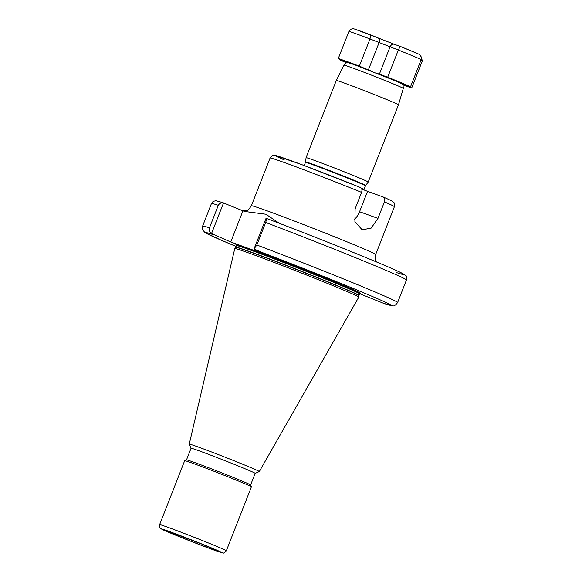 <?xml version="1.0" encoding="UTF-8"?>
<svg xmlns="http://www.w3.org/2000/svg" width="582" height="582" viewBox="0 0 582 582"><rect width="100%" height="100%" fill="white"/><g stroke="black" fill="none" stroke-linecap="round" stroke-linejoin="round"><path stroke-width="0.87" d="M368.217 182.028A33.378 0.778 -158.6 0 0 348.567 173.552A33.378 0.778 -158.6 0 0 314.28 160.334A33.378 0.778 -158.6 0 0 306.067 157.671L305.586 161.941A32.265 0.749 -158.6 0 1 313.523 164.51A32.265 0.749 -158.6 0 1 346.763 177.321A32.265 0.749 -158.6 0 1 365.663 185.491L368.217 182.035A33.378 0.778 -158.6 0 0 368.217 182.028L398.474 104.825A33.378 0.778 -158.6 0 0 378.795 96.336A33.378 0.778 -158.6 0 0 344.537 83.124A33.378 0.778 -158.6 0 0 336.323 80.469A33.378 0.778 -158.6 0 0 336.316 80.469L343.933 65.14C345.657 63.249 346.712 62.485 347.09 62.849C349.018 63.198 345.286 61.51 355.915 65.279L397.251 81.589L402.009 84.026C402.708 83.735 403.137 85.198 403.304 88.406A31.886 0.742 -158.6 0 0 384.506 80.294A31.886 0.742 -158.6 0 0 351.775 67.679A31.886 0.742 -158.6 0 0 343.933 65.14M224.332 203.169L223.51 202.972L211.521 233.564C209.607 232.153 208.931 230.239 209.484 227.831L218.315 205.308C219.538 203.307 221.269 202.529 223.51 202.972L244.505 211.455L265.894 214.234L279.484 223.379M306.067 157.671A33.378 0.778 -158.6 0 0 306.059 157.678L336.316 80.469M251.162 253.847A66.603 1.55 -158.6 0 0 234.772 248.536A66.603 1.55 -158.6 0 0 234.772 248.55L235.666 247.328A66.21 1.542 -158.6 0 1 251.955 252.61A66.21 1.542 -158.6 0 1 319.802 278.756A66.21 1.542 -158.6 0 1 358.956 295.641L358.788 297.133A66.603 1.55 -158.6 0 0 319.409 280.153A66.603 1.55 -158.6 0 0 251.162 253.847M255.163 473.377L259.288 471.573A37.619 0.88 -158.6 0 0 259.303 471.558A37.619 0.88 -158.6 0 0 237.216 462.021A37.619 0.88 -158.6 0 0 198.513 447.1A37.619 0.88 -158.6 0 0 189.259 444.11A37.619 0.88 -158.6 0 0 189.259 444.131L191.063 448.256L186.509 459.889M250.602 485.01L255.163 473.362A34.418 0.8 -158.6 0 0 234.902 464.618A34.418 0.8 -158.6 0 0 199.539 450.985A34.418 0.8 -158.6 0 0 191.071 448.249M226.34 550.776L251.395 486.843A35.829 0.837 -158.6 0 0 251.395 486.821L250.595 484.995A34.418 0.8 -158.6 0 0 229.992 476.134A34.418 0.8 -158.6 0 0 194.97 462.639A34.418 0.8 -158.6 0 0 186.516 459.882L184.69 460.682A35.829 0.837 -158.6 0 0 184.676 460.697L159.621 524.629C159.446 529.351 160.428 527.779 161.883 529.256C166.205 531.613 198.833 544.607 214.103 550.106L222.841 552.9C223.204 553.591 224.368 552.878 226.34 550.776A35.829 0.837 -158.6 0 0 205.25 541.675A35.829 0.837 -158.6 0 0 168.438 527.481A35.829 0.837 -158.6 0 0 159.621 524.629M251.395 486.821A35.829 0.837 -158.6 0 0 229.941 477.589A35.829 0.837 -158.6 0 0 193.493 463.548A35.829 0.837 -158.6 0 0 184.69 460.682M383.232 197.022L383.349 197.065C392.421 201.074 392.261 201.227 393.01 201.787L393.73 202.492C394.378 202.558 394.596 203.962 394.392 206.712A66.755 1.557 -158.6 0 0 384.433 201.889C385.189 199.437 384.789 197.815 383.232 197.022L367.562 191.34L359.567 211.732A16.689 12.375 -70.1 0 1 354.271 219.545M361.778 189.085L367.562 191.34M284.285 159.926A62.587 1.455 21.4 0 1 290.891 160.625A62.587 1.455 21.4 0 1 360.374 187.499L301.6 164.568L275.046 155.394C273.635 155.889 273.766 153.583 270.084 157.998L251.366 205.766A66.755 1.557 21.4 0 1 267.793 211.084A66.755 1.557 21.4 0 1 336.381 237.521A66.755 1.557 21.4 0 1 375.674 254.48L375.39 259.674L376.365 261.907M360.374 187.499C361.924 188.292 362.324 189.914 361.575 192.373A66.755 1.557 -158.6 0 0 286.511 163.316A66.755 1.557 -158.6 0 0 270.084 157.998M384.433 201.889L377.965 218.395L371.171 228.093L362.186 229.81L354.911 221.757L355.107 208.88L361.575 192.373M211.521 233.564L230.756 241.981L273.249 257.382L254.021 248.972L266.01 218.381L266.752 218.541C316.47 237.252 386.164 265.334 400.642 272.507C408.36 277.243 405.749 274.18 406.454 279.986A104.724 2.437 -158.6 0 0 265.661 222.47L256.837 244.993L254.021 248.972M359.705 293.714L383.836 303.433L392.501 305.746C393.803 306.43 395.513 305.354 397.63 302.509A104.724 2.437 -158.6 0 0 256.837 244.993M266.01 218.381C266.505 218.919 266.389 220.287 265.661 222.47M259.303 471.558L358.781 297.147A66.603 1.55 -158.6 0 0 358.788 297.133M242.927 210.91L230.756 241.981M402.715 84.812A41.722 0.975 -158.6 0 0 403.581 85.132A41.722 0.975 -158.6 0 0 411.721 87.947L401.667 83.757M400.714 83.182L410.557 86.733L421.208 59.546A41.722 0.975 -158.6 0 0 398.343 50.023L369.992 38.95L359.341 66.137A41.722 0.975 -158.6 0 0 338.288 58.506L348.924 62.951M348.938 31.326C350.386 28.969 352.416 28.263 355.035 29.202A37.554 0.873 21.4 0 1 370.829 34.927L369.992 38.95A41.722 0.975 -158.6 0 0 348.938 31.326L338.288 58.506M371.156 71.033L359.341 66.137M379.362 74.19L390.013 47.004A4.176 3.092 -70.1 0 1 394.298 44.276L400.911 46.669C400.329 46.451 399.463 47.564 398.343 50.023L387.692 77.21L376.736 73.216M410.557 86.733A41.722 0.975 -158.6 0 0 387.692 77.21M420.699 55.879L422.379 60.768L411.721 87.947M339.706 59.095L339.459 59.728A41.722 0.975 -158.6 0 0 346.807 62.9M347.963 62.812L339.459 59.728M421.208 59.546C421.739 56.84 420.691 54.926 418.08 53.82L400.933 46.684A37.554 0.873 21.4 0 1 418.08 53.82M363.932 189.827L364.012 189.565A32.206 0.749 -158.6 0 0 361.284 188.153M334.832 177.321A32.206 0.749 -158.6 0 0 333.762 176.906M365.663 185.491L365.46 185.869A32.206 0.749 -158.6 0 0 346.501 177.685A32.206 0.749 -158.6 0 0 313.407 164.924A32.206 0.749 -158.6 0 0 305.477 162.363L304.226 165.557M211.913 549.197A29.413 0.684 21.4 0 1 173.21 534.08A29.413 0.684 21.4 0 1 171.617 532.414A29.413 0.684 21.4 0 1 210.313 547.531A29.413 0.684 21.4 0 1 211.913 549.197M357.843 292.782A67.017 1.564 -158.6 0 0 329.514 279.731A67.017 1.564 -158.6 0 0 252.399 249.845A67.017 1.564 -158.6 0 0 238.424 245.982M360.251 293.401L359.618 293.881A66.181 1.542 -158.6 0 0 320.66 277.076A66.181 1.542 -158.6 0 0 252.661 250.857A66.181 1.542 -158.6 0 0 236.379 245.589L235.666 247.328M359.618 293.881L359.007 295.438A66.181 1.542 -158.6 0 0 320.049 278.625A66.181 1.542 -158.6 0 0 252.057 252.413A66.181 1.542 -158.6 0 0 235.768 247.146M169.508 531.541A32.49 0.757 -158.6 0 0 171.275 533.381A32.49 0.757 -158.6 0 0 214.023 550.07A32.49 0.757 -158.6 0 0 212.255 548.237A32.49 0.757 -158.6 0 0 169.508 531.541M396.618 272.616A100.548 2.343 -158.6 0 0 373.891 260.874A100.548 2.343 -158.6 0 0 266.832 218.57M209.484 227.831A104.724 2.437 -158.6 0 0 202.623 226.085L202.529 229.526L204.719 232.363L220.491 239.849L236.045 246.433A99.718 2.321 -158.6 0 1 212.765 234.488M218.315 205.308A104.724 2.437 -158.6 0 0 211.448 203.562C212.67 201.75 213.594 200.906 214.227 201.037C216.402 201.27 212.19 199.379 224.15 203.096M383.836 303.433A99.718 2.321 -158.6 0 0 361.189 291.757A99.718 2.321 -158.6 0 0 255.265 249.889M377.965 218.395L359.567 211.732M400.86 46.655L394.392 44.312A4.176 3.092 -70.1 0 0 394.298 44.276L378.009 37.917A4.176 2.794 -67.4 0 1 379.035 42.719L368.384 69.905M422.379 60.768L420.961 60.179M370.865 34.942L377.929 37.881A4.176 2.794 -67.4 0 1 378.009 37.917L354.751 29.1M378.089 37.946L394.196 44.239M165.106 530.195L201.998 544.134L218.534 551.132M189.259 444.11L234.772 248.55M394.392 206.712L375.674 254.48M406.454 279.986L397.63 302.509M211.448 203.562L202.623 226.085M236.379 245.589L236.241 244.796M305.586 161.941L305.477 162.363M365.46 185.869L364.012 189.565M251.366 205.766C248.994 209.229 247.415 210.8 246.608 210.488L242.629 210.924M403.304 88.406L398.474 104.825"/></g></svg>
